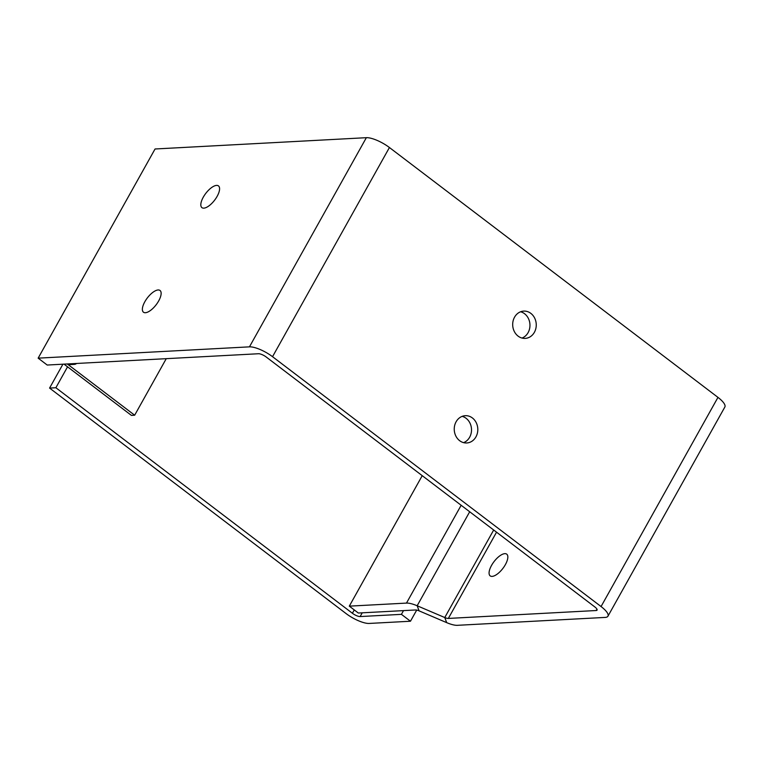 <?xml version="1.0" encoding="UTF-8"?>
<svg xmlns="http://www.w3.org/2000/svg" width="763" height="763" viewBox="0 0 763 763"><rect width="100%" height="100%" fill="white"/><g stroke="black" fill="none" stroke-linecap="round" stroke-linejoin="round"><path stroke-width="1.14" d="M522.026 338.057A13.658 11.779 86.9 0 0 528.101 332.63A13.658 11.779 86.9 0 0 520.624 311.771M534.396 332.296A13.658 11.779 -93.1 0 1 525.202 338.391A13.658 11.779 -93.1 0 1 512.707 325.381A13.658 11.779 -93.1 0 1 523.742 311.104A13.658 11.779 -93.1 0 1 534.634 318.018A13.658 11.779 -93.1 0 1 534.396 332.296M463.58 442.645A13.658 11.779 86.9 0 0 469.655 437.218A13.658 11.779 86.9 0 0 462.168 416.36M475.95 436.875A13.658 11.779 -93.1 0 1 466.756 442.969A13.658 11.779 -93.1 0 1 454.262 429.96A13.658 11.779 -93.1 0 1 465.296 415.692A13.658 11.779 -93.1 0 1 476.188 422.597A13.658 11.779 -93.1 0 1 475.95 436.875M203.301 197.14A13.658 5.579 127.3 0 1 218.466 185.895A13.658 5.579 127.3 0 1 214.641 200.144A13.658 5.579 127.3 0 1 201.928 207.641A13.658 5.579 127.3 0 1 203.301 197.14M144.846 301.719A13.658 5.579 127.3 0 1 160.02 290.474A13.658 5.579 127.3 0 1 156.186 304.723A13.658 5.579 127.3 0 1 143.482 312.22A13.658 5.579 127.3 0 1 144.846 301.719M491.553 565.393A13.658 5.579 127.3 0 1 506.727 554.157A13.658 5.579 127.3 0 1 502.893 568.406A13.658 5.579 127.3 0 1 490.189 575.893A13.658 5.579 127.3 0 1 491.553 565.393M496.541 532.183L448.339 618.431A6.276 1.879 29.2 0 1 444.762 617.534L417.161 605.765A18.732 5.599 -150.8 0 0 406.479 603.094L349.301 606.146L422.225 475.664M272.534 356.693A18.732 5.599 -150.8 0 0 249.453 346.85L38.15 358.152L155.051 148.985L366.354 137.683A18.732 5.599 29.2 0 1 389.426 147.526L272.534 356.693L601.063 606.547A18.732 5.599 -150.8 0 1 607.949 616.199A18.732 5.599 -150.8 0 1 605.212 617.41L457.39 625.317A18.732 5.599 29.2 0 1 446.708 622.646L419.106 610.867A6.276 1.879 -150.8 0 0 415.53 609.971L358.343 613.032L349.301 606.146M448.339 618.431L596.161 610.524A6.276 1.879 -150.8 0 0 597.076 610.123A6.276 1.879 -150.8 0 0 594.768 606.89L266.239 357.027A6.276 1.879 29.2 0 0 258.504 353.736L47.201 365.038L38.15 358.152M389.426 147.526L717.964 397.38A18.732 5.599 29.2 0 1 724.85 407.032L607.949 616.199M62.919 364.199L49.576 388.081L346.106 613.595A18.732 5.599 -150.8 0 0 369.187 623.438L410.465 621.235L416.703 610.085M403.503 610.619L401.424 614.349L360.136 616.561A6.276 1.879 29.2 0 1 352.401 613.261L55.871 387.738L67.554 366.822M401.424 614.349L410.465 621.235M49.576 388.081L55.871 387.738M76.472 363.474A17.826 5.331 29.2 0 1 74.011 364.399L68.355 364.704L67.373 363.961M67.268 363.961L134.66 415.215L131.408 415.387L64.025 364.142M134.66 415.215L166.258 358.667M406.479 603.094L461.157 505.268M419.106 610.867L417.161 605.765L469.693 511.763M446.708 622.646L444.762 617.534L493.68 530.008M596.161 610.524L596.943 609.122M601.063 606.547L717.964 397.38M249.453 346.85L366.354 137.683M362.225 612.823L360.136 616.561M352.401 613.261L354.261 609.923"/></g></svg>
